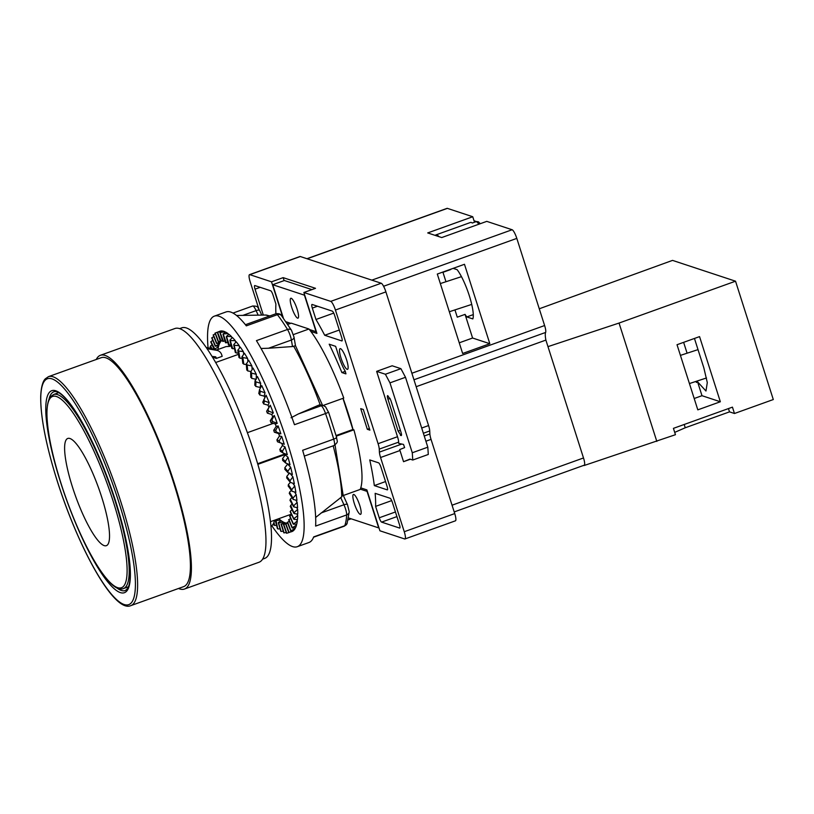 <?xml version="1.0" encoding="UTF-8"?>
<svg xmlns="http://www.w3.org/2000/svg" width="814" height="814" viewBox="0 0 814 814"><rect width="100%" height="100%" fill="white"/><g stroke="black" fill="none" stroke-linecap="round" stroke-linejoin="round"><path stroke-width="1.22" d="M208.069 347.832A122.517 26.313 70.2 0 1 214.387 316.127L226.038 311.945A122.517 26.313 70.2 0 1 230.708 312.057A122.517 26.313 -109.8 0 1 246.327 325.854L277.391 314.682A122.517 26.313 70.2 0 1 287.495 329.477L256.43 340.639A122.517 26.313 -109.8 0 1 294.475 424.704L325.539 413.543A122.517 26.313 70.2 0 1 333.709 439.133L302.645 450.295A122.517 26.313 -109.8 0 1 315.618 526.088L346.683 514.926A122.517 26.313 70.2 0 1 344.739 525.732L313.685 536.894A122.517 26.313 -109.8 0 1 308.903 542.531L297.252 546.713A122.517 26.313 -109.8 0 1 292.572 546.591A122.517 26.313 70.2 0 1 271.835 525.752M214.387 316.127A122.517 26.313 70.2 0 1 219.068 316.249A122.517 26.313 -109.8 0 1 283.944 432.142A122.517 26.313 -109.8 0 1 297.252 546.713M288.024 457.214L285.348 461.385L285.806 463.125L290.028 464.753A106.461 22.863 -109.8 0 0 288.024 457.214L285.205 454.965A97.161 20.869 -109.8 0 0 284.859 453.693M290.659 467.226L287.871 471.296L288.268 472.965L292.379 474.481A106.461 22.863 -109.8 0 0 290.659 467.226L287.617 464.102A97.161 20.869 -109.8 0 0 287.535 463.797M292.908 476.841L290.008 480.779L290.333 482.366L294.332 483.74A106.461 22.863 -109.8 0 0 292.908 476.841L290.374 473.748M294.749 485.968L291.727 489.733L291.982 491.229L295.858 492.419A106.461 22.863 -109.8 0 0 294.749 485.968L292.786 483.211M296.164 494.485L293.02 498.066L293.203 499.44L296.947 500.427A106.461 22.863 -109.8 0 0 296.164 494.485L294.597 492.032M297.141 502.319L293.864 505.687L293.966 506.929L297.578 507.692A106.461 22.863 -109.8 0 0 297.141 502.319L295.889 500.152M297.67 509.371L294.261 512.505L294.281 513.593L297.761 514.112A106.461 22.863 -109.8 0 0 297.67 509.371L296.662 507.498M297.731 515.577L294.19 518.447L294.139 519.373L297.476 519.627A106.461 22.863 -109.8 0 0 297.731 515.577L296.947 513.99M297.334 520.858L293.528 524.206L296.744 524.175A106.461 22.863 -109.8 0 0 297.334 520.858L296.744 519.576M296.489 525.152L292.684 527.452L292.47 528.042L295.563 527.706A106.461 22.863 -109.8 0 0 296.489 525.152L296.072 524.185M295.197 528.428L290.974 530.83L293.935 530.179A106.461 22.863 -109.8 0 0 295.197 528.428L294.933 527.777M293.467 530.636L289.418 532.315L291.9 531.583A106.461 22.863 -109.8 0 0 293.467 530.636L293.345 530.321M286.029 523.341L285.928 523.015A97.161 20.869 -109.8 0 0 286.528 523.107A97.161 20.869 -109.8 0 0 287.403 523.127M283.974 522.374L281.807 524.074L285.928 523.015A97.161 20.869 -109.8 0 1 284.971 522.771A97.161 20.869 -109.8 0 1 283.974 522.374A97.161 20.869 70.2 0 1 283.282 522.039L283.476 522.669M281.105 520.645L278.51 522.446L279.09 522.822L283.282 522.039A97.161 20.869 -109.8 0 1 281.105 520.645A97.161 20.869 70.2 0 1 280.352 520.065L280.606 521.001M219.322 342.989L219.546 343.549A97.161 20.869 -109.8 0 0 218.701 345.869A97.161 20.869 70.2 0 0 218.467 346.764L218.101 345.93M213.746 336.426L212.006 337.891L215.568 346.184L219.546 343.549A97.161 20.869 70.2 0 1 219.882 342.887A97.161 20.869 -109.8 0 1 221.032 341.28L220.93 341.015M215.272 333.771L213.421 334.92L216.86 343.467L221.032 341.28A97.161 20.869 70.2 0 1 221.459 340.873A97.161 20.869 -109.8 0 1 221.561 340.781M219.749 331.308L215.272 333.018L218.539 341.717L221.459 340.873M222.171 330.962A106.461 22.863 -109.8 0 0 220.309 331.084L217.521 332.214L222.293 331.349M224.969 331.766A106.461 22.863 -109.8 0 0 222.833 331.064L220.156 332.509L224.969 331.766L225.193 332.499M228.113 333.659A106.461 22.863 -109.8 0 0 225.722 332.143L223.148 333.903L228.113 333.659L228.419 334.737M231.552 336.63A106.461 22.863 -109.8 0 0 228.948 334.31L226.455 336.375L231.552 336.63L231.919 338.054M235.266 340.628A106.461 22.863 -109.8 0 0 232.458 337.535L230.047 339.906L230.698 340.618L235.266 340.628L235.663 342.419M239.194 345.635A106.461 22.863 -109.8 0 0 236.223 341.788L233.883 344.454L234.564 345.339L239.194 345.635L239.611 347.782M243.712 354.11L243.315 351.567A106.461 22.863 -109.8 0 0 240.211 347.029L237.79 350.427L239.011 357.611M247.904 361.355L247.568 358.384A106.461 22.863 -109.8 0 0 244.363 353.195L241.992 356.878M252.116 369.464L251.913 365.995A106.461 22.863 -109.8 0 0 248.646 360.215L246.296 364.133L246.784 370.105M256.257 378.459L256.298 374.328A106.461 22.863 -109.8 0 0 253.001 368.02L250.671 372.13L250.773 377.391M260.46 387.932A97.161 20.869 -109.8 0 0 260.256 387.484L260.673 383.282A106.461 22.863 -109.8 0 0 257.397 376.506L255.057 380.759L254.782 385.256M264.804 397.517A97.161 20.869 -109.8 0 0 264.204 396.143L265.008 392.765A106.461 22.863 -109.8 0 0 261.762 385.612L259.544 389.58L258.781 393.528M268.986 407.448A97.161 20.869 -109.8 0 0 268.06 405.179L269.231 402.676A106.461 22.863 -109.8 0 0 266.076 395.207L262.739 402.248M270.268 405.199L266.616 411.284L267.979 409.391L268.681 411.172L273.311 412.891A106.461 22.863 -109.8 0 0 270.268 405.199L267.979 409.391M281.725 436.457L279.243 440.74L279.823 442.551L284.239 444.322A106.461 22.863 -109.8 0 0 281.725 436.457L279.467 436.019A97.161 20.869 -109.8 0 0 278.673 433.618L280.861 433.831A106.461 22.863 -109.8 0 0 278.144 425.946L276.19 426.424A97.161 20.869 -109.8 0 0 275.336 424.023L277.208 423.321A106.461 22.863 -109.8 0 0 274.308 415.486L272.69 416.88A97.161 20.869 -109.8 0 0 271.784 414.509L273.311 412.891M285.032 446.927L282.458 451.159L282.987 452.95L287.311 454.67A106.461 22.863 -109.8 0 0 285.032 446.927L282.489 445.573A97.161 20.869 -109.8 0 0 281.807 443.345M285.093 454.548L257.835 464.346M291.351 514.173L270.431 521.693M238.451 354.334L215.71 362.505M273.301 423.372L247.405 432.682M348.555 517.948L378.703 527.91L367.043 491.371L360.297 489.143A92.094 19.78 -109.8 0 1 360.154 489.448L343.345 495.492M360.297 489.143A92.094 19.78 -109.8 0 0 360.755 487.871A92.094 19.78 -109.8 0 0 353.897 429.823L336.253 436.162M293.386 334.595L308.954 328.998A92.094 19.78 -109.8 0 1 309.34 329.487A92.094 19.78 -109.8 0 1 310.816 331.39A92.094 19.78 -109.8 0 1 343.762 398.056L323.036 405.504M278.764 518.701A97.161 20.869 -109.8 0 0 280.352 520.065L276.068 520.573L277.635 528.428M217.928 349.796L214.682 349.857L214.825 349.053L218.467 346.764A97.161 20.869 -109.8 0 0 217.969 349.501M231.207 345.818L229.528 346.418A89.988 19.322 70.2 0 1 230.627 345.167M229.528 346.418L226.038 346.601L216.259 350.112M280.392 451.282L279.843 449.409L282.489 445.573M280.179 451.19L282.987 452.95M279.843 449.409L282.458 451.159M282.977 460.571L282.489 458.74L285.205 454.965M282.489 458.74L285.348 461.385M282.59 460.348L285.806 463.125M285.215 469.546L284.798 467.785L287.617 464.102M284.798 467.785L287.871 471.296M284.768 469.261L288.268 472.965M287.098 478.123L286.752 476.455L289.672 472.883M286.752 476.455L290.008 480.779M286.62 477.808L290.333 482.366L288.329 484.635L291.727 489.733M288.594 486.192L288.329 484.635M288.115 485.877L291.982 491.229M289.703 493.681L289.509 492.246L291.249 490.455M289.509 492.246L293.02 498.066M289.235 493.376L293.203 499.44M290.394 500.508L290.293 499.206L291.89 497.7M290.293 499.206L293.966 506.929M290.679 506.583L290.649 505.433L292.165 504.161M290.649 505.433L294.281 513.593M294.139 519.373L290.537 511.853L290.598 510.866L292.043 509.788M293.528 524.206L289.977 516.249L291.514 514.529M292.47 528.042L289.011 519.739L290.598 518.335M290.974 530.83L287.637 522.262L289.296 521.184M289.062 532.539L285.887 523.809L287.617 523.036M286.528 523.107L283.76 524.358L285.592 523.88M283.76 524.358L286.742 533.15M285.592 523.89L288.807 532.6L287.169 533.119M281.288 523.901L284.035 532.671M278.51 522.446L280.993 531.084M283.292 531.155L281.542 531.44M275.437 520.014L276.068 520.573L275.702 519.8M280.067 528.805L278.235 528.968M276.577 525.396L274.644 525.437L274.003 524.715M273.942 522.364L274.644 525.437M211.905 348.677L210.561 345.96L210.5 346.896L210.561 345.96L212.067 344.8M214.825 349.053L211.03 341.89L212.678 340.12M215.568 346.184L218.701 345.869M216.86 343.467L219.882 342.887M220.268 340.974L218.539 341.717M222.446 340.517L220.594 340.964M217.521 332.214L221.042 340.944M224.99 341.056L222.995 341.229M220.156 332.509L223.504 341.392M308.954 328.998L291.27 323.158L287.759 324.42M179.68 328.602L181.766 327.849A122.517 26.313 70.2 0 1 186.447 327.971A122.517 26.313 -109.8 0 1 251.323 443.864A122.517 26.313 -109.8 0 1 264.631 558.435L262.546 559.187M100.437 355.28A124.206 26.679 -109.8 0 1 174.155 482.641A124.206 26.679 70.2 0 1 184.442 589.051L258.994 562.26A124.206 26.679 -109.8 0 0 248.708 455.85A124.206 26.679 -109.8 0 0 174.99 328.49L100.437 355.28A124.206 26.679 -109.8 0 0 96.245 359.483M184.442 589.051A124.206 26.679 70.2 0 1 178.541 588.481M173.504 482.427A121.662 26.129 -109.8 0 0 101.292 357.672L48.484 376.648L45.35 378.785C44.271 379.772 41.239 383.343 40.7 396.53C40.527 417.267 46.093 445.604 57.387 481.542C79.029 549.369 114.336 613.074 130.779 605.647L183.588 586.66A121.662 26.129 70.2 0 0 173.504 482.427M353.846 494.474A10.562 2.269 70.2 0 1 359.442 504.466A10.562 2.269 70.2 0 1 360.592 514.336A10.562 2.269 70.2 0 1 360.185 514.326A10.562 2.269 70.2 0 1 354.589 504.344A10.562 2.269 70.2 0 1 353.449 494.464A10.562 2.269 70.2 0 1 353.846 494.474M309.34 329.487L316.097 331.715L304.436 295.177L272.721 284.707L283.384 318.142M285.968 321.764L290.751 323.341M291.239 298.28A10.562 2.269 70.2 0 1 296.825 308.272A10.562 2.269 70.2 0 1 297.975 318.152A10.562 2.269 70.2 0 1 297.578 318.142A10.562 2.269 70.2 0 1 291.982 308.15A10.562 2.269 70.2 0 1 290.832 298.27A10.562 2.269 70.2 0 1 291.239 298.28M342.959 398.341L352.9 429.497L336.07 435.541M343.081 398.3A88.716 19.058 -109.8 0 1 353.022 429.538L352.9 429.497M404.955 538.96A8.445 1.811 -109.8 0 0 404.253 531.725L454.731 513.583A8.445 1.811 -109.8 0 1 455.433 520.818L404.955 538.96A8.445 1.811 -109.8 0 1 404.629 538.949L379.914 530.789L366.86 489.886L360.755 487.871M404.253 531.725L380.565 457.509A8.445 1.811 70.2 0 1 379.405 452.106L379.253 449.104A8.445 1.811 -109.8 0 0 378.093 443.701L335.429 310.032A8.445 1.811 -109.8 0 0 330.738 301.373L303.866 292.501L316.921 333.404L310.816 331.39M353.022 429.538L353.897 429.823M347.12 369.312A10.979 2.361 70.2 0 1 341.3 358.923A10.979 2.361 70.2 0 1 340.11 348.657A10.979 2.361 70.2 0 1 340.527 348.667A10.979 2.361 70.2 0 1 346.337 359.055A10.979 2.361 70.2 0 1 347.537 369.322A10.979 2.361 70.2 0 1 347.12 369.312M367.318 429.283L360.724 408.628L363.309 409.483L369.902 430.138L367.318 429.283L369.393 428.53M392.45 502.594A4.223 0.906 -109.8 0 0 390.11 498.27L375.152 493.335A126.74 27.218 -109.8 0 1 375.61 506.379L379.253 517.785A4.223 0.906 -109.8 0 0 381.593 522.11L399.613 528.062A4.223 0.906 -109.8 0 0 399.776 528.062A4.223 0.906 -109.8 0 0 399.42 524.44L392.45 502.594M315.964 319.485A126.74 27.218 -109.8 0 1 324.705 335.266L341.819 340.913A4.223 0.906 -109.8 0 0 341.982 340.924A4.223 0.906 -109.8 0 0 341.626 337.301L334.656 315.456A4.223 0.906 -109.8 0 0 332.316 311.131L312.138 304.467A4.223 0.906 -109.8 0 0 311.976 304.467A4.223 0.906 -109.8 0 0 312.322 308.089L315.964 319.485L333.73 313.095M380.952 467.185A4.223 0.906 -109.8 0 0 378.612 462.851L369.76 459.93A126.74 27.218 -109.8 0 1 374.328 485.602L387.23 489.855A4.223 0.906 -109.8 0 0 387.393 489.865A4.223 0.906 -109.8 0 0 387.037 486.243L380.952 467.185M345.838 373.87L341.88 372.558A126.74 27.218 -109.8 0 0 329.202 344.21L335.633 346.337L339.184 357.458A16.901 3.632 -109.8 0 0 345.167 371.062L345.95 373.829M287.22 323.606L288.685 324.084M454.731 513.583L431.044 439.367A8.445 1.811 70.2 0 1 429.884 433.964L429.731 430.962A8.445 1.811 -109.8 0 0 428.571 425.559L385.907 291.89A8.445 1.811 -109.8 0 0 381.217 283.231L300.305 256.522A8.445 1.811 -109.8 0 0 299.99 256.512L249.511 274.654A8.445 1.811 -109.8 0 1 249.837 274.664L271.51 281.817L282.875 317.46M249.511 274.654A8.445 1.811 -109.8 0 0 250.213 281.888L258.862 309.005M275.905 313.756A126.74 27.218 -109.8 0 1 275.905 304.029L273.056 295.116A4.223 0.906 -109.8 0 0 270.716 290.791L254.853 285.561A4.223 0.906 -109.8 0 0 254.69 285.551A4.223 0.906 -109.8 0 0 255.047 289.173L263.309 315.069M306.949 258.71L447.069 208.353A8.445 1.811 70.2 0 1 447.385 208.364L472.751 216.738L427.716 232.926L441.737 237.556L486.772 221.367L512.118 229.741A8.445 1.811 70.2 0 1 516.809 238.39L544.617 325.539A8.445 1.811 70.2 0 1 545.624 332.448A18.284 3.928 -109.8 0 0 545.889 340.089L583.506 457.967A8.445 1.811 70.2 0 1 584.208 465.201L454.202 511.925M489.825 343.712L464.479 264.285L437.301 274.053L462.647 353.479L489.825 343.712L472.588 338.024L459.238 342.816M410.358 459.238L403.541 461.691L409.961 459.106L412.759 460.032L412.281 452.767L389.967 382.865L385.388 374.247L376.648 371.367L397.507 436.721A8.445 1.811 -109.8 0 1 398.667 442.134L398.738 443.416L403.52 444.424L404.619 447.608L399.694 449.582A8.445 1.811 -109.8 0 0 399.989 450.529L403.541 461.691M400.946 432.061C401.658 434.452 401.709 435.622 401.109 435.571L398.138 431.135L387.932 399.155C387.22 396.774 387.159 395.594 387.769 395.645L390.74 400.091L400.946 432.061M412.759 460.032L428.296 454.456L427.808 447.181L405.504 377.289L400.915 368.671L392.175 365.781L376.648 371.367M412.281 452.767L427.808 447.181M389.967 382.865L405.504 377.289M385.388 374.247L400.915 368.671M303.866 292.501L315.517 288.319L283.15 277.635L284.106 280.606M271.51 281.817L283.15 277.635M311.915 289.611L284.361 280.515L272.721 284.707M348.168 519.892L351.16 518.813M472.751 216.738L474.165 221.164M453.144 268.355L457.132 269.678A28.724 6.166 70.2 0 1 469.312 295.726A28.724 6.166 70.2 0 1 472.842 318.915L466.819 316.931A28.724 6.166 70.2 0 1 465.048 314.377L472.588 338.024M473.28 314.611L466.819 316.931M454.955 309.9L457.275 317.165L465.048 314.377M445.97 281.725L442.969 272.314L450.732 269.526M539.275 308.781L672.527 260.388L735.53 281.196L619.047 323.056L547.975 346.632M735.53 281.196L773.3 399.542L734.472 413.502L729.507 411.864L728.459 408.577M674.704 432.376L685.246 427.767L729.507 411.864M734.472 413.502L732.447 407.142L673.422 428.357L675.447 434.707L584.014 465.557M619.047 323.056L656.817 441.402M699.552 336.62L720.339 401.76L697.812 409.849L677.024 344.719L699.552 336.62M685.246 427.767L684.198 424.481M694.2 398.504L701.994 395.696L720.339 401.76M696.082 381.369L696.438 382.468L697.567 381.827L701.994 395.696M683.628 342.348L687.097 353.205M697.567 381.827L705.972 391.025L707.295 382.58L703.845 367.887L694.454 338.451M438.939 236.63A21.123 4.538 -109.8 0 0 435.978 234.89L470.553 222.456A21.123 4.538 70.2 0 1 472.283 223.026L476.556 221.5L478.449 221.805L480.27 223.708M474.776 220.94L477.411 222.242M416.168 386.701L545.889 340.089M375.61 506.379L391.687 500.61M324.705 335.266L339.306 330.026M385.541 481.562L374.328 485.602M341.88 372.558L345.309 371.326M284.92 453.917L257.651 463.726M207.112 348.718L216.677 350.325A6.756 6.512 -71.7 0 1 221.693 354.741L222.191 356.308L216.371 358.404L212.535 357.143M274.226 520.329A6.756 6.512 -71.7 0 1 272.446 525.071L270.95 526.739M216.371 358.404L216.025 357.326A0.845 0.814 108.3 0 0 215.344 356.766L212.098 356.43M206.298 347.537L210.205 348.189A6.756 6.512 -71.7 0 1 211.121 348.423L217.603 350.559M286.213 532.427L284.534 532.834M227.859 342.602L225.712 342.48M223.148 333.903L226.292 342.847M231.044 345.126L228.734 344.729M226.455 336.375L229.365 345.289M234.513 348.626L232.682 348.687L232 347.934M230.047 339.906L232.682 348.687M238.237 353.052L236.223 353.001L235.5 352.075M233.883 344.454L236.223 353.001M242.175 358.363L239.937 358.191L239.184 357.092M237.922 349.959L238.634 351.007L243.315 351.567M239.937 358.191L238.634 351.007M246.327 364.509L243.793 364.194L243.01 362.942M242.114 356.379L242.857 357.58L247.568 358.384M243.793 364.194L242.857 357.58M250.895 371.479L247.731 370.95L246.947 369.556M246.428 363.634L247.181 364.967L251.913 365.995M247.731 370.95L247.181 364.967M256.257 379.314L251.73 378.388L250.936 376.851M250.793 371.642L251.557 373.107L256.298 374.328M251.73 378.388L251.557 373.107M260.256 387.484L255.738 386.406L254.945 384.768M255.189 380.321L255.942 381.888L260.673 383.282M255.738 386.406L255.942 381.888M264.204 396.143L259.707 394.943L258.923 393.213M259.544 389.58L260.297 391.229L265.008 392.765M259.707 394.943L260.297 391.229M268.06 405.179L263.594 403.886L262.83 402.075M263.828 399.298L264.55 401.027L269.231 402.676M263.594 403.886L264.55 401.027M271.784 414.509L267.358 413.146L266.616 411.284M267.358 413.146L268.681 411.172M275.336 424.023L270.96 422.619L270.258 420.726L272.69 416.88M274.308 415.486L271.957 419.739L272.629 421.55L277.208 423.321M270.258 420.726L271.957 419.739M270.96 422.619L272.629 421.55M278.673 433.618L274.359 432.203L273.697 430.291L276.19 426.424M278.144 425.946L275.732 430.219L276.353 432.041L280.861 433.831M273.697 430.291L275.732 430.219M274.359 432.203L276.353 432.041M279.823 442.551L277.513 441.799L276.902 439.896L279.467 436.019M276.902 439.896L279.243 440.74M292.511 346.55L268.549 348.239L291.392 340.028L292.511 346.55L295.319 345.757M291.056 417.765L298.29 413.98L321.143 405.769A4.223 4.07 108.3 0 1 323.728 405.728L320.177 404.792L318.986 405.057L321.143 405.769A8.445 1.811 70.2 0 1 325.539 413.543L328.602 412.25L336.548 437.159A4.223 1.129 163.7 0 1 333.709 439.133A8.445 1.811 70.2 0 1 334.137 445.492C338.868 441.33 337.016 442.124 336.548 437.159A4.223 1.129 163.7 0 0 336.375 436.945M261.04 348.473L268.549 348.239M298.29 413.98L318.986 405.057M304.294 456.094L334.137 445.492M342.816 494.597L341.748 496.825L315.649 517.46M281.451 315.588A4.223 3.449 142 0 0 277.391 314.682A8.445 1.811 70.2 0 0 275.987 313.726C278.876 313.41 280.688 314.031 281.451 315.588L291.473 330.25A4.223 2.869 148.5 0 0 287.495 329.477A8.445 1.811 70.2 0 1 291.392 340.028A4.223 2.625 170.3 0 0 293.986 337.027L295.472 345.685L322.568 405.352M130.779 605.647A121.662 26.129 70.2 0 0 120.706 501.404A121.662 26.129 -109.8 0 0 48.484 376.648M118.722 501.821A119.973 25.763 -109.8 0 0 52.086 378.907A119.973 25.763 -109.8 0 0 57.438 481.583A119.973 25.763 70.2 0 0 124.074 604.497A119.973 25.763 70.2 0 0 118.722 501.821M115.476 500.752A107.306 23.046 -109.8 0 0 55.881 390.822A107.306 23.046 -109.8 0 0 60.684 482.651A107.306 23.046 70.2 0 0 120.279 592.582A107.306 23.046 70.2 0 0 115.476 500.752M116.422 587.596A105.617 22.68 70.2 0 0 125.346 590.537L127.472 588.705C129.68 585.541 130.545 578.764 130.057 568.355C128.673 537.83 110.735 478.663 90.446 438.044C82.061 421.092 74.278 408.455 67.104 400.122C61.091 393.447 56.695 390.659 53.917 391.748A105.617 22.68 -109.8 0 0 48.901 399.705M53.632 394.515L50.824 396.499C49.888 397.385 47.141 400.671 46.917 413.166C47.12 430.748 51.831 454.181 61.06 483.485C79.436 540.923 109.137 594.79 123.372 588.583A103.113 22.141 70.2 0 0 114.876 500.223A103.113 22.141 -109.8 0 0 53.632 394.515L58.659 392.653M112.973 500.651A101.628 21.825 -109.8 0 0 56.532 396.54A101.628 21.825 -109.8 0 0 61.07 483.516A101.628 21.825 70.2 0 0 117.521 587.627A101.628 21.825 70.2 0 0 112.973 500.651M101.618 496.866A56.96 12.23 70.2 0 1 104.161 545.604A56.96 12.23 70.2 0 1 72.527 487.26A56.96 12.23 -109.8 0 1 69.984 438.522A56.96 12.23 -109.8 0 1 101.618 496.866M411.874 373.25L544.617 325.539M383.598 286.263L516.809 238.39M380.565 457.509L399.989 450.529M425.905 441.219L431.044 439.367M400.447 435.358L401.506 434.971M398.138 431.135L400.386 430.321M387.932 399.155L390.099 398.382M421.693 428.032L428.571 425.559M335.429 310.032L385.907 291.89M378.093 443.701L397.507 436.721M379.253 449.104L398.667 442.134M423.361 433.252L429.731 430.962M379.405 452.106L401.79 444.057M424.236 435.989L429.884 433.964M330.738 301.373L381.217 283.231M249.837 274.664L300.305 256.522M307.132 258.771L447.385 208.364M371.856 280.138L512.118 229.741M478.937 224.186L476.556 221.5M452.055 505.199L583.506 457.967M413.96 379.772L545.624 332.448M381.593 522.11L396.917 516.605M379.253 517.785L395.441 511.965M312.322 308.089L317.48 306.237M255.047 289.173L260.195 287.322M216.677 350.325L210.205 348.189M216.025 357.326L213.879 356.613M293.712 346.306A106.573 22.894 70.2 0 1 320.177 404.792M328.49 412.23L325.641 406.908L323.728 405.728M236.548 315.476L265.395 315.038A106.573 22.894 70.2 0 1 269.373 316.107M333.18 445.838A106.573 22.894 70.2 0 1 341.748 496.825M233.008 313.075L252.645 306.023A8.445 1.811 70.2 0 1 256.105 310.622L258.16 315.15M252.645 306.023C258.903 306.095 257.132 307.071 259.656 310.551A4.223 1.445 155.7 0 0 256.105 310.622L242.857 315.384M343.162 495.095L347.507 504.69L349.237 511.752L347.1 523.453A4.223 3.999 -159.2 0 1 344.739 525.732A8.445 1.811 70.2 0 1 344.414 526.129L313.553 537.209M349.237 511.752A4.223 3.683 -176.8 0 1 346.683 514.926A8.445 1.811 70.2 0 0 343.956 504.751A4.223 1.445 155.7 0 1 347.507 504.69M321.113 512.962L343.956 504.751L340.69 497.527M293.569 506.654L289.947 500.223M293.905 513.359L290.242 506.339M293.783 519.19L290.13 511.66M293.203 524.084L289.601 516.117M292.175 527.971L288.655 519.668M290.7 530.82L287.311 522.273M286.508 533.282L283.486 524.511M280.81 531.349L278.286 522.741M277.472 528.754L275.234 520.37M273.85 525.101L273.473 523.555M210.144 346.703L210.948 348.361M210.694 341.758L214.296 349.715M211.701 337.81L215.211 346.113M213.146 334.91L216.534 343.457M215.018 333.079L218.244 341.788M217.297 332.336L220.319 341.107M219.953 332.702L222.741 341.442M123.372 588.583L128.439 586.823M461.467 276.658L440.333 283.567M471.723 304.416L449.328 311.742M698.015 349.623L680.433 355.382M706.521 377.961L689.427 383.557M435.978 234.89L435.114 235.368M283.832 532.865L281.044 524.124M222.965 334.157L225.488 342.765M226.292 336.701L228.52 345.085M229.894 340.283L231.817 348.351M233.74 344.882L235.327 352.543M241.982 356.878L242.847 363.482M277.523 441.799L282.275 443.538M259.656 310.551L261.711 315.089M265.395 315.038L269.872 315.924M245.421 324.715L275.987 313.726M347.1 523.453L344.414 526.129M335.042 445.044L343.162 495.248M291.473 330.25L293.986 337.027"/></g></svg>
